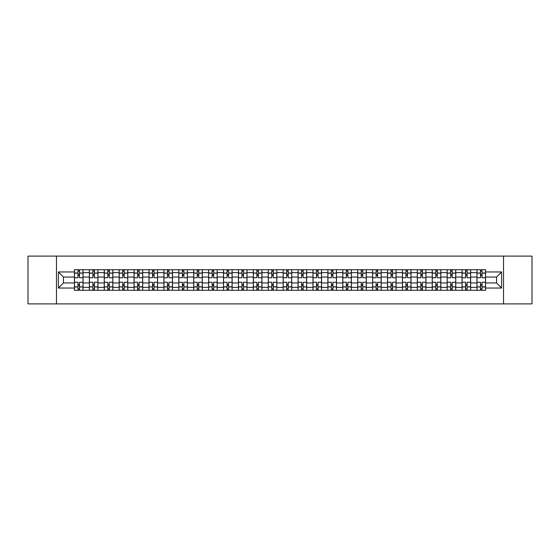 <?xml version="1.0" encoding="UTF-8"?>
<svg xmlns="http://www.w3.org/2000/svg" width="560" height="560" viewBox="0 0 560 560"><rect width="100%" height="100%" fill="white"/><g stroke="black" fill="none" stroke-linecap="round" stroke-linejoin="round"><path stroke-width="0.84" d="M503.524 303.891L532 303.891L532 256.109L28 256.109L28 303.891L503.524 303.891L503.524 256.109M89.355 290.276L89.355 272.643L83.041 272.643L83.041 290.276M83.041 272.643L83.041 269.724M89.355 272.643L89.355 269.724M97.951 269.724L97.951 290.276M104.258 290.276L104.258 269.724M112.861 269.724L112.861 290.276M119.168 290.276L119.168 269.724M127.771 269.724L127.771 290.276M134.078 290.276L134.078 269.724M142.674 269.724L142.674 290.276M148.981 290.276L148.981 269.724M157.584 269.724L157.584 290.276M163.891 290.276L163.891 269.724M172.494 269.724L172.494 290.276M178.801 290.276L178.801 269.724M187.397 269.724L187.397 290.276M193.704 290.276L193.704 269.724M202.307 269.724L202.307 290.276M208.614 290.276L208.614 269.724M217.217 269.724L217.217 290.276M223.524 290.276L223.524 269.724M232.12 269.724L232.12 290.276M238.427 290.276L238.427 269.724M247.03 269.724L247.03 290.276M253.337 290.276L253.337 269.724M261.94 269.724L261.94 290.276M268.247 290.276L268.247 269.724M276.843 269.724L276.843 290.276M283.157 290.276L283.157 269.724M291.753 269.724L291.753 290.276M298.06 290.276L298.06 269.724M306.663 269.724L306.663 290.276M312.97 290.276L312.97 269.724M321.573 269.724L321.573 290.276M327.88 290.276L327.88 269.724M336.476 269.724L336.476 290.276M342.783 290.276L342.783 269.724M351.386 269.724L351.386 290.276M357.693 290.276L357.693 269.724M366.296 269.724L366.296 290.276M372.603 290.276L372.603 269.724M381.199 269.724L381.199 290.276M387.506 290.276L387.506 269.724M396.109 269.724L396.109 290.276M402.416 290.276L402.416 269.724M411.019 269.724L411.019 290.276M417.326 290.276L417.326 269.724M425.922 269.724L425.922 290.276M432.229 290.276L432.229 269.724M440.832 269.724L440.832 290.276M447.139 290.276L447.139 269.724M455.742 269.724L455.742 290.276M462.049 290.276L462.049 269.724M470.645 269.724L470.645 290.276M476.959 290.276L476.959 269.724M476.959 282.961L470.645 282.961M462.049 282.961L455.742 282.961M447.139 282.961L440.832 282.961M432.229 282.961L425.922 282.961M417.326 282.961L411.019 282.961M402.416 282.961L396.109 282.961M387.506 282.961L381.199 282.961M372.603 282.961L366.296 282.961M357.693 282.961L351.386 282.961M342.783 282.961L336.476 282.961M327.88 282.961L321.573 282.961M312.97 282.961L306.663 282.961M298.06 282.961L291.753 282.961M283.157 282.961L276.843 282.961M268.247 282.961L261.94 282.961M253.337 282.961L247.03 282.961M238.427 282.961L232.12 282.961M223.524 282.961L217.217 282.961M208.614 282.961L202.307 282.961M193.704 282.961L187.397 282.961M178.801 282.961L172.494 282.961M163.891 282.961L157.584 282.961M148.981 282.961L142.674 282.961M134.078 282.961L127.771 282.961M119.168 282.961L112.861 282.961M104.258 282.961L97.951 282.961M89.355 282.961L83.041 282.961M476.959 277.039L470.645 277.039M462.049 277.039L455.742 277.039M447.139 277.039L440.832 277.039M432.229 277.039L425.922 277.039M417.326 277.039L411.019 277.039M402.416 277.039L396.109 277.039M387.506 277.039L381.199 277.039M372.603 277.039L366.296 277.039M357.693 277.039L351.386 277.039M342.783 277.039L336.476 277.039M327.88 277.039L321.573 277.039M312.97 277.039L306.663 277.039M298.06 277.039L291.753 277.039M283.157 277.039L276.843 277.039M268.247 277.039L261.94 277.039M253.337 277.039L247.03 277.039M238.427 277.039L232.12 277.039M223.524 277.039L217.217 277.039M208.614 277.039L202.307 277.039M193.704 277.039L187.397 277.039M178.801 277.039L172.494 277.039M163.891 277.039L157.584 277.039M148.981 277.039L142.674 277.039M134.078 277.039L127.771 277.039M119.168 277.039L112.861 277.039M104.258 277.039L97.951 277.039M89.355 277.039L83.041 277.039M63.455 282.961L74.445 282.961L74.445 277.039L63.455 277.039L63.455 282.961L58.387 288.029L58.387 271.971L74.445 271.971L74.445 277.039M485.555 277.039L485.555 282.961L496.545 282.961L496.545 277.039L485.555 277.039L485.555 269.724L74.445 269.724L74.445 271.971M485.555 271.971L501.613 271.971L501.613 288.029L485.555 288.029L485.555 282.961M74.445 282.961L74.445 290.276L485.555 290.276L485.555 288.029M74.445 288.029L58.387 288.029M56.476 303.891L56.476 256.109M79.506 288.841L77.98 288.841M77.98 271.159L79.506 271.159M94.416 288.841L92.89 288.841M92.89 271.159L94.416 271.159M109.326 288.841L107.793 288.841M107.793 271.159L109.326 271.159M124.229 288.841L122.703 288.841M122.703 271.159L124.229 271.159M139.139 288.841L137.613 288.841M137.613 271.159L139.139 271.159M154.049 288.841L152.516 288.841M152.516 271.159L154.049 271.159M168.959 288.841L167.426 288.841M167.426 271.159L168.959 271.159M183.862 288.841L182.336 288.841M182.336 271.159L183.862 271.159M198.772 288.841L197.239 288.841M197.239 271.159L198.772 271.159M213.682 288.841L212.149 288.841M212.149 271.159L213.682 271.159M228.585 288.841L227.059 288.841M227.059 271.159L228.585 271.159M243.495 288.841L241.969 288.841M241.969 271.159L243.495 271.159M258.405 288.841L256.872 288.841M256.872 271.159L258.405 271.159M273.308 288.841L271.782 288.841M271.782 271.159L273.308 271.159M288.218 288.841L286.692 288.841M286.692 271.159L288.218 271.159M303.128 288.841L301.595 288.841M301.595 271.159L303.128 271.159M318.031 288.841L316.505 288.841M316.505 271.159L318.031 271.159M332.941 288.841L331.415 288.841M331.415 271.159L332.941 271.159M347.851 288.841L346.318 288.841M346.318 271.159L347.851 271.159M362.761 288.841L361.228 288.841M361.228 271.159L362.761 271.159M377.664 288.841L376.138 288.841M376.138 271.159L377.664 271.159M392.574 288.841L391.041 288.841M391.041 271.159L392.574 271.159M407.484 288.841L405.951 288.841M405.951 271.159L407.484 271.159M422.387 288.841L420.861 288.841M420.861 271.159L422.387 271.159M437.297 288.841L435.771 288.841M435.771 271.159L437.297 271.159M452.207 288.841L450.674 288.841M450.674 271.159L452.207 271.159M467.11 288.841L465.584 288.841M465.584 271.159L467.11 271.159M482.02 288.841L480.494 288.841M480.494 271.159L482.02 271.159M58.387 271.971L63.455 277.039M496.545 282.961L501.613 288.029M496.545 277.039L501.613 271.971M82.999 290.276L82.999 277.753L79.506 277.753L79.506 269.724M77.98 269.724L77.98 277.753L74.494 277.753L74.494 269.724M82.999 277.753L82.999 269.724M74.494 290.276L74.494 282.247L77.98 282.247L77.98 290.276M79.506 290.276L79.506 282.247L82.999 282.247M77.98 275.653L79.506 275.653M74.494 282.247L74.494 277.753M79.506 284.347L77.98 284.347M79.506 289.03L77.98 289.03M77.98 285.593L79.506 285.593M79.506 274.407L77.98 274.407M77.98 270.97L79.506 270.97M97.902 290.276L97.902 277.753L94.416 277.753L94.416 269.724M92.89 269.724L92.89 277.753L89.397 277.753L89.397 269.724M97.902 277.753L97.902 269.724M89.397 290.276L89.397 282.247L92.89 282.247L92.89 290.276M94.416 290.276L94.416 282.247L97.902 282.247M92.89 275.653L94.416 275.653M89.397 282.247L89.397 277.753M94.416 284.347L92.89 284.347M94.416 289.03L92.89 289.03M92.89 285.593L94.416 285.593M94.416 274.407L92.89 274.407M92.89 270.97L94.416 270.97M112.812 290.276L112.812 277.753L109.326 277.753L109.326 269.724M107.793 269.724L107.793 277.753L104.307 277.753L104.307 269.724M112.812 277.753L112.812 269.724M104.307 290.276L104.307 282.247L107.793 282.247L107.793 290.276M109.326 290.276L109.326 282.247L112.812 282.247M107.793 275.653L109.326 275.653M104.307 282.247L104.307 277.753M109.326 284.347L107.793 284.347M109.326 289.03L107.793 289.03M107.793 285.593L109.326 285.593M109.326 274.407L107.793 274.407M107.793 270.97L109.326 270.97M127.722 290.276L127.722 277.753L124.229 277.753L124.229 269.724M122.703 269.724L122.703 277.753L119.217 277.753L119.217 269.724M127.722 277.753L127.722 269.724M119.217 290.276L119.217 282.247L122.703 282.247L122.703 290.276M124.229 290.276L124.229 282.247L127.722 282.247M122.703 275.653L124.229 275.653M119.217 282.247L119.217 277.753M124.229 284.347L122.703 284.347M124.229 289.03L122.703 289.03M122.703 285.593L124.229 285.593M124.229 274.407L122.703 274.407M122.703 270.97L124.229 270.97M142.625 290.276L142.625 277.753L139.139 277.753L139.139 269.724M137.613 269.724L137.613 277.753L134.12 277.753L134.12 269.724M142.625 277.753L142.625 269.724M134.12 290.276L134.12 282.247L137.613 282.247L137.613 290.276M139.139 290.276L139.139 282.247L142.625 282.247M137.613 275.653L139.139 275.653M134.12 282.247L134.12 277.753M139.139 284.347L137.613 284.347M139.139 289.03L137.613 289.03M137.613 285.593L139.139 285.593M139.139 274.407L137.613 274.407M137.613 270.97L139.139 270.97M157.535 290.276L157.535 277.753L154.049 277.753L154.049 269.724M152.516 269.724L152.516 277.753L149.03 277.753L149.03 269.724M157.535 277.753L157.535 269.724M149.03 290.276L149.03 282.247L152.516 282.247L152.516 290.276M154.049 290.276L154.049 282.247L157.535 282.247M152.516 275.653L154.049 275.653M149.03 282.247L149.03 277.753M154.049 284.347L152.516 284.347M154.049 289.03L152.516 289.03M152.516 285.593L154.049 285.593M154.049 274.407L152.516 274.407M152.516 270.97L154.049 270.97M172.445 290.276L172.445 277.753L168.959 277.753L168.959 269.724M167.426 269.724L167.426 277.753L163.94 277.753L163.94 269.724M172.445 277.753L172.445 269.724M163.94 290.276L163.94 282.247L167.426 282.247L167.426 290.276M168.959 290.276L168.959 282.247L172.445 282.247M167.426 275.653L168.959 275.653M163.94 282.247L163.94 277.753M168.959 284.347L167.426 284.347M168.959 289.03L167.426 289.03M167.426 285.593L168.959 285.593M168.959 274.407L167.426 274.407M167.426 270.97L168.959 270.97M187.355 290.276L187.355 277.753L183.862 277.753L183.862 269.724M182.336 269.724L182.336 277.753L178.843 277.753L178.843 269.724M187.355 277.753L187.355 269.724M178.843 290.276L178.843 282.247L182.336 282.247L182.336 290.276M183.862 290.276L183.862 282.247L187.355 282.247M182.336 275.653L183.862 275.653M178.843 282.247L178.843 277.753M183.862 284.347L182.336 284.347M183.862 289.03L182.336 289.03M182.336 285.593L183.862 285.593M183.862 274.407L182.336 274.407M182.336 270.97L183.862 270.97M202.258 290.276L202.258 277.753L198.772 277.753L198.772 269.724M197.239 269.724L197.239 277.753L193.753 277.753L193.753 269.724M202.258 277.753L202.258 269.724M193.753 290.276L193.753 282.247L197.239 282.247L197.239 290.276M198.772 290.276L198.772 282.247L202.258 282.247M197.239 275.653L198.772 275.653M193.753 282.247L193.753 277.753M198.772 284.347L197.239 284.347M198.772 289.03L197.239 289.03M197.239 285.593L198.772 285.593M198.772 274.407L197.239 274.407M197.239 270.97L198.772 270.97M217.168 290.276L217.168 277.753L213.682 277.753L213.682 269.724M212.149 269.724L212.149 277.753L208.663 277.753L208.663 269.724M217.168 277.753L217.168 269.724M208.663 290.276L208.663 282.247L212.149 282.247L212.149 290.276M213.682 290.276L213.682 282.247L217.168 282.247M212.149 275.653L213.682 275.653M208.663 282.247L208.663 277.753M213.682 284.347L212.149 284.347M213.682 289.03L212.149 289.03M212.149 285.593L213.682 285.593M213.682 274.407L212.149 274.407M212.149 270.97L213.682 270.97M232.078 290.276L232.078 277.753L228.585 277.753L228.585 269.724M227.059 269.724L227.059 277.753L223.573 277.753L223.573 269.724M232.078 277.753L232.078 269.724M223.573 290.276L223.573 282.247L227.059 282.247L227.059 290.276M228.585 290.276L228.585 282.247L232.078 282.247M227.059 275.653L228.585 275.653M223.573 282.247L223.573 277.753M228.585 284.347L227.059 284.347M228.585 289.03L227.059 289.03M227.059 285.593L228.585 285.593M228.585 274.407L227.059 274.407M227.059 270.97L228.585 270.97M246.981 290.276L246.981 277.753L243.495 277.753L243.495 269.724M241.969 269.724L241.969 277.753L238.476 277.753L238.476 269.724M246.981 277.753L246.981 269.724M238.476 290.276L238.476 282.247L241.969 282.247L241.969 290.276M243.495 290.276L243.495 282.247L246.981 282.247M241.969 275.653L243.495 275.653M238.476 282.247L238.476 277.753M243.495 284.347L241.969 284.347M243.495 289.03L241.969 289.03M241.969 285.593L243.495 285.593M243.495 274.407L241.969 274.407M241.969 270.97L243.495 270.97M261.891 290.276L261.891 277.753L258.405 277.753L258.405 269.724M256.872 269.724L256.872 277.753L253.386 277.753L253.386 269.724M261.891 277.753L261.891 269.724M253.386 290.276L253.386 282.247L256.872 282.247L256.872 290.276M258.405 290.276L258.405 282.247L261.891 282.247M256.872 275.653L258.405 275.653M253.386 282.247L253.386 277.753M258.405 284.347L256.872 284.347M258.405 289.03L256.872 289.03M256.872 285.593L258.405 285.593M258.405 274.407L256.872 274.407M256.872 270.97L258.405 270.97M276.801 290.276L276.801 277.753L273.308 277.753L273.308 269.724M271.782 269.724L271.782 277.753L268.296 277.753L268.296 269.724M276.801 277.753L276.801 269.724M268.296 290.276L268.296 282.247L271.782 282.247L271.782 290.276M273.308 290.276L273.308 282.247L276.801 282.247M271.782 275.653L273.308 275.653M268.296 282.247L268.296 277.753M273.308 284.347L271.782 284.347M273.308 289.03L271.782 289.03M271.782 285.593L273.308 285.593M273.308 274.407L271.782 274.407M271.782 270.97L273.308 270.97M291.704 290.276L291.704 277.753L288.218 277.753L288.218 269.724M286.692 269.724L286.692 277.753L283.199 277.753L283.199 269.724M291.704 277.753L291.704 269.724M283.199 290.276L283.199 282.247L286.692 282.247L286.692 290.276M288.218 290.276L288.218 282.247L291.704 282.247M286.692 275.653L288.218 275.653M283.199 282.247L283.199 277.753M288.218 284.347L286.692 284.347M288.218 289.03L286.692 289.03M286.692 285.593L288.218 285.593M288.218 274.407L286.692 274.407M286.692 270.97L288.218 270.97M306.614 290.276L306.614 277.753L303.128 277.753L303.128 269.724M301.595 269.724L301.595 277.753L298.109 277.753L298.109 269.724M306.614 277.753L306.614 269.724M298.109 290.276L298.109 282.247L301.595 282.247L301.595 290.276M303.128 290.276L303.128 282.247L306.614 282.247M301.595 275.653L303.128 275.653M298.109 282.247L298.109 277.753M303.128 284.347L301.595 284.347M303.128 289.03L301.595 289.03M301.595 285.593L303.128 285.593M303.128 274.407L301.595 274.407M301.595 270.97L303.128 270.97M321.524 290.276L321.524 277.753L318.031 277.753L318.031 269.724M316.505 269.724L316.505 277.753L313.019 277.753L313.019 269.724M321.524 277.753L321.524 269.724M313.019 290.276L313.019 282.247L316.505 282.247L316.505 290.276M318.031 290.276L318.031 282.247L321.524 282.247M316.505 275.653L318.031 275.653M313.019 282.247L313.019 277.753M318.031 284.347L316.505 284.347M318.031 289.03L316.505 289.03M316.505 285.593L318.031 285.593M318.031 274.407L316.505 274.407M316.505 270.97L318.031 270.97M336.427 290.276L336.427 277.753L332.941 277.753L332.941 269.724M331.415 269.724L331.415 277.753L327.922 277.753L327.922 269.724M336.427 277.753L336.427 269.724M327.922 290.276L327.922 282.247L331.415 282.247L331.415 290.276M332.941 290.276L332.941 282.247L336.427 282.247M331.415 275.653L332.941 275.653M327.922 282.247L327.922 277.753M332.941 284.347L331.415 284.347M332.941 289.03L331.415 289.03M331.415 285.593L332.941 285.593M332.941 274.407L331.415 274.407M331.415 270.97L332.941 270.97M351.337 290.276L351.337 277.753L347.851 277.753L347.851 269.724M346.318 269.724L346.318 277.753L342.832 277.753L342.832 269.724M351.337 277.753L351.337 269.724M342.832 290.276L342.832 282.247L346.318 282.247L346.318 290.276M347.851 290.276L347.851 282.247L351.337 282.247M346.318 275.653L347.851 275.653M342.832 282.247L342.832 277.753M347.851 284.347L346.318 284.347M347.851 289.03L346.318 289.03M346.318 285.593L347.851 285.593M347.851 274.407L346.318 274.407M346.318 270.97L347.851 270.97M366.247 290.276L366.247 277.753L362.761 277.753L362.761 269.724M361.228 269.724L361.228 277.753L357.742 277.753L357.742 269.724M366.247 277.753L366.247 269.724M357.742 290.276L357.742 282.247L361.228 282.247L361.228 290.276M362.761 290.276L362.761 282.247L366.247 282.247M361.228 275.653L362.761 275.653M357.742 282.247L357.742 277.753M362.761 284.347L361.228 284.347M362.761 289.03L361.228 289.03M361.228 285.593L362.761 285.593M362.761 274.407L361.228 274.407M361.228 270.97L362.761 270.97M381.157 290.276L381.157 277.753L377.664 277.753L377.664 269.724M376.138 269.724L376.138 277.753L372.645 277.753L372.645 269.724M381.157 277.753L381.157 269.724M372.645 290.276L372.645 282.247L376.138 282.247L376.138 290.276M377.664 290.276L377.664 282.247L381.157 282.247M376.138 275.653L377.664 275.653M372.645 282.247L372.645 277.753M377.664 284.347L376.138 284.347M377.664 289.03L376.138 289.03M376.138 285.593L377.664 285.593M377.664 274.407L376.138 274.407M376.138 270.97L377.664 270.97M396.06 290.276L396.06 277.753L392.574 277.753L392.574 269.724M391.041 269.724L391.041 277.753L387.555 277.753L387.555 269.724M396.06 277.753L396.06 269.724M387.555 290.276L387.555 282.247L391.041 282.247L391.041 290.276M392.574 290.276L392.574 282.247L396.06 282.247M391.041 275.653L392.574 275.653M387.555 282.247L387.555 277.753M392.574 284.347L391.041 284.347M392.574 289.03L391.041 289.03M391.041 285.593L392.574 285.593M392.574 274.407L391.041 274.407M391.041 270.97L392.574 270.97M410.97 290.276L410.97 277.753L407.484 277.753L407.484 269.724M405.951 269.724L405.951 277.753L402.465 277.753L402.465 269.724M410.97 277.753L410.97 269.724M402.465 290.276L402.465 282.247L405.951 282.247L405.951 290.276M407.484 290.276L407.484 282.247L410.97 282.247M405.951 275.653L407.484 275.653M402.465 282.247L402.465 277.753M407.484 284.347L405.951 284.347M407.484 289.03L405.951 289.03M405.951 285.593L407.484 285.593M407.484 274.407L405.951 274.407M405.951 270.97L407.484 270.97M425.88 290.276L425.88 277.753L422.387 277.753L422.387 269.724M420.861 269.724L420.861 277.753L417.375 277.753L417.375 269.724M425.88 277.753L425.88 269.724M417.375 290.276L417.375 282.247L420.861 282.247L420.861 290.276M422.387 290.276L422.387 282.247L425.88 282.247M420.861 275.653L422.387 275.653M417.375 282.247L417.375 277.753M422.387 284.347L420.861 284.347M422.387 289.03L420.861 289.03M420.861 285.593L422.387 285.593M422.387 274.407L420.861 274.407M420.861 270.97L422.387 270.97M440.783 290.276L440.783 277.753L437.297 277.753L437.297 269.724M435.771 269.724L435.771 277.753L432.278 277.753L432.278 269.724M440.783 277.753L440.783 269.724M432.278 290.276L432.278 282.247L435.771 282.247L435.771 290.276M437.297 290.276L437.297 282.247L440.783 282.247M435.771 275.653L437.297 275.653M432.278 282.247L432.278 277.753M437.297 284.347L435.771 284.347M437.297 289.03L435.771 289.03M435.771 285.593L437.297 285.593M437.297 274.407L435.771 274.407M435.771 270.97L437.297 270.97M455.693 290.276L455.693 277.753L452.207 277.753L452.207 269.724M450.674 269.724L450.674 277.753L447.188 277.753L447.188 269.724M455.693 277.753L455.693 269.724M447.188 290.276L447.188 282.247L450.674 282.247L450.674 290.276M452.207 290.276L452.207 282.247L455.693 282.247M450.674 275.653L452.207 275.653M447.188 282.247L447.188 277.753M452.207 284.347L450.674 284.347M452.207 289.03L450.674 289.03M450.674 285.593L452.207 285.593M452.207 274.407L450.674 274.407M450.674 270.97L452.207 270.97M470.603 290.276L470.603 277.753L467.11 277.753L467.11 269.724M465.584 269.724L465.584 277.753L462.098 277.753L462.098 269.724M470.603 277.753L470.603 269.724M462.098 290.276L462.098 282.247L465.584 282.247L465.584 290.276M467.11 290.276L467.11 282.247L470.603 282.247M465.584 275.653L467.11 275.653M462.098 282.247L462.098 277.753M467.11 284.347L465.584 284.347M467.11 289.03L465.584 289.03M465.584 285.593L467.11 285.593M467.11 274.407L465.584 274.407M465.584 270.97L467.11 270.97M485.506 290.276L485.506 277.753L482.02 277.753L482.02 269.724M480.494 269.724L480.494 277.753L477.001 277.753L477.001 269.724M485.506 277.753L485.506 269.724M477.001 290.276L477.001 282.247L480.494 282.247L480.494 290.276M482.02 290.276L482.02 282.247L485.506 282.247M480.494 275.653L482.02 275.653M477.001 282.247L477.001 277.753M482.02 284.347L480.494 284.347M482.02 289.03L480.494 289.03M480.494 285.593L482.02 285.593M482.02 274.407L480.494 274.407M480.494 270.97L482.02 270.97M462.049 272.643L455.742 272.643M447.139 272.643L440.832 272.643M432.229 272.643L425.922 272.643M417.326 272.643L411.019 272.643M402.416 272.643L396.109 272.643M387.506 272.643L381.199 272.643M372.603 272.643L366.296 272.643M357.693 272.643L351.386 272.643M342.783 272.643L336.476 272.643M327.88 272.643L321.573 272.643M312.97 272.643L306.663 272.643M298.06 272.643L291.753 272.643M283.157 272.643L276.843 272.643M268.247 272.643L261.94 272.643M253.337 272.643L247.03 272.643M238.427 272.643L232.12 272.643M223.524 272.643L217.217 272.643M208.614 272.643L202.307 272.643M193.704 272.643L187.397 272.643M178.801 272.643L172.494 272.643M163.891 272.643L157.584 272.643M148.981 272.643L142.674 272.643M134.078 272.643L127.771 272.643M119.168 272.643L112.861 272.643M104.258 272.643L97.951 272.643M476.959 272.643L470.645 272.643M462.049 287.357L455.742 287.357M447.139 287.357L440.832 287.357M432.229 287.357L425.922 287.357M417.326 287.357L411.019 287.357M402.416 287.357L396.109 287.357M387.506 287.357L381.199 287.357M372.603 287.357L366.296 287.357M357.693 287.357L351.386 287.357M342.783 287.357L336.476 287.357M327.88 287.357L321.573 287.357M312.97 287.357L306.663 287.357M298.06 287.357L291.753 287.357M283.157 287.357L276.843 287.357M268.247 287.357L261.94 287.357M253.337 287.357L247.03 287.357M238.427 287.357L232.12 287.357M223.524 287.357L217.217 287.357M208.614 287.357L202.307 287.357M193.704 287.357L187.397 287.357M178.801 287.357L172.494 287.357M163.891 287.357L157.584 287.357M148.981 287.357L142.674 287.357M134.078 287.357L127.771 287.357M119.168 287.357L112.861 287.357M104.258 287.357L97.951 287.357M89.355 287.357L83.041 287.357M476.959 287.357L470.645 287.357M82.999 273.021L79.506 273.021M77.98 273.021L74.494 273.021M77.98 273.154L74.494 273.154M77.98 286.846L74.494 286.846M77.98 286.979L74.494 286.979M82.999 286.979L79.506 286.979M82.999 273.154L79.506 273.154M82.999 286.846L79.506 286.846M97.902 273.021L94.416 273.021M92.89 273.021L89.397 273.021M92.89 273.154L89.397 273.154M92.89 286.846L89.397 286.846M92.89 286.979L89.397 286.979M97.902 286.979L94.416 286.979M97.902 273.154L94.416 273.154M97.902 286.846L94.416 286.846M112.812 273.021L109.326 273.021M107.793 273.021L104.307 273.021M107.793 273.154L104.307 273.154M107.793 286.846L104.307 286.846M107.793 286.979L104.307 286.979M112.812 286.979L109.326 286.979M112.812 273.154L109.326 273.154M112.812 286.846L109.326 286.846M127.722 273.021L124.229 273.021M122.703 273.021L119.217 273.021M122.703 273.154L119.217 273.154M122.703 286.846L119.217 286.846M122.703 286.979L119.217 286.979M127.722 286.979L124.229 286.979M127.722 273.154L124.229 273.154M127.722 286.846L124.229 286.846M142.625 273.021L139.139 273.021M137.613 273.021L134.12 273.021M137.613 273.154L134.12 273.154M137.613 286.846L134.12 286.846M137.613 286.979L134.12 286.979M142.625 286.979L139.139 286.979M142.625 273.154L139.139 273.154M142.625 286.846L139.139 286.846M157.535 273.021L154.049 273.021M152.516 273.021L149.03 273.021M152.516 273.154L149.03 273.154M152.516 286.846L149.03 286.846M152.516 286.979L149.03 286.979M157.535 286.979L154.049 286.979M157.535 273.154L154.049 273.154M157.535 286.846L154.049 286.846M172.445 273.021L168.959 273.021M167.426 273.021L163.94 273.021M167.426 273.154L163.94 273.154M167.426 286.846L163.94 286.846M167.426 286.979L163.94 286.979M172.445 286.979L168.959 286.979M172.445 273.154L168.959 273.154M172.445 286.846L168.959 286.846M187.355 273.021L183.862 273.021M182.336 273.021L178.843 273.021M182.336 273.154L178.843 273.154M182.336 286.846L178.843 286.846M182.336 286.979L178.843 286.979M187.355 286.979L183.862 286.979M187.355 273.154L183.862 273.154M187.355 286.846L183.862 286.846M202.258 273.021L198.772 273.021M197.239 273.021L193.753 273.021M197.239 273.154L193.753 273.154M197.239 286.846L193.753 286.846M197.239 286.979L193.753 286.979M202.258 286.979L198.772 286.979M202.258 273.154L198.772 273.154M202.258 286.846L198.772 286.846M217.168 273.021L213.682 273.021M212.149 273.021L208.663 273.021M212.149 273.154L208.663 273.154M212.149 286.846L208.663 286.846M212.149 286.979L208.663 286.979M217.168 286.979L213.682 286.979M217.168 273.154L213.682 273.154M217.168 286.846L213.682 286.846M232.078 273.021L228.585 273.021M227.059 273.021L223.573 273.021M227.059 273.154L223.573 273.154M227.059 286.846L223.573 286.846M227.059 286.979L223.573 286.979M232.078 286.979L228.585 286.979M232.078 273.154L228.585 273.154M232.078 286.846L228.585 286.846M246.981 273.021L243.495 273.021M241.969 273.021L238.476 273.021M241.969 273.154L238.476 273.154M241.969 286.846L238.476 286.846M241.969 286.979L238.476 286.979M246.981 286.979L243.495 286.979M246.981 273.154L243.495 273.154M246.981 286.846L243.495 286.846M261.891 273.021L258.405 273.021M256.872 273.021L253.386 273.021M256.872 273.154L253.386 273.154M256.872 286.846L253.386 286.846M256.872 286.979L253.386 286.979M261.891 286.979L258.405 286.979M261.891 273.154L258.405 273.154M261.891 286.846L258.405 286.846M276.801 273.021L273.308 273.021M271.782 273.021L268.296 273.021M271.782 273.154L268.296 273.154M271.782 286.846L268.296 286.846M271.782 286.979L268.296 286.979M276.801 286.979L273.308 286.979M276.801 273.154L273.308 273.154M276.801 286.846L273.308 286.846M291.704 273.021L288.218 273.021M286.692 273.021L283.199 273.021M286.692 273.154L283.199 273.154M286.692 286.846L283.199 286.846M286.692 286.979L283.199 286.979M291.704 286.979L288.218 286.979M291.704 273.154L288.218 273.154M291.704 286.846L288.218 286.846M306.614 273.021L303.128 273.021M301.595 273.021L298.109 273.021M301.595 273.154L298.109 273.154M301.595 286.846L298.109 286.846M301.595 286.979L298.109 286.979M306.614 286.979L303.128 286.979M306.614 273.154L303.128 273.154M306.614 286.846L303.128 286.846M321.524 273.021L318.031 273.021M316.505 273.021L313.019 273.021M316.505 273.154L313.019 273.154M316.505 286.846L313.019 286.846M316.505 286.979L313.019 286.979M321.524 286.979L318.031 286.979M321.524 273.154L318.031 273.154M321.524 286.846L318.031 286.846M336.427 273.021L332.941 273.021M331.415 273.021L327.922 273.021M331.415 273.154L327.922 273.154M331.415 286.846L327.922 286.846M331.415 286.979L327.922 286.979M336.427 286.979L332.941 286.979M336.427 273.154L332.941 273.154M336.427 286.846L332.941 286.846M351.337 273.021L347.851 273.021M346.318 273.021L342.832 273.021M346.318 273.154L342.832 273.154M346.318 286.846L342.832 286.846M346.318 286.979L342.832 286.979M351.337 286.979L347.851 286.979M351.337 273.154L347.851 273.154M351.337 286.846L347.851 286.846M366.247 273.021L362.761 273.021M361.228 273.021L357.742 273.021M361.228 273.154L357.742 273.154M361.228 286.846L357.742 286.846M361.228 286.979L357.742 286.979M366.247 286.979L362.761 286.979M366.247 273.154L362.761 273.154M366.247 286.846L362.761 286.846M381.157 273.021L377.664 273.021M376.138 273.021L372.645 273.021M376.138 273.154L372.645 273.154M376.138 286.846L372.645 286.846M376.138 286.979L372.645 286.979M381.157 286.979L377.664 286.979M381.157 273.154L377.664 273.154M381.157 286.846L377.664 286.846M396.06 273.021L392.574 273.021M391.041 273.021L387.555 273.021M391.041 273.154L387.555 273.154M391.041 286.846L387.555 286.846M391.041 286.979L387.555 286.979M396.06 286.979L392.574 286.979M396.06 273.154L392.574 273.154M396.06 286.846L392.574 286.846M410.97 273.021L407.484 273.021M405.951 273.021L402.465 273.021M405.951 273.154L402.465 273.154M405.951 286.846L402.465 286.846M405.951 286.979L402.465 286.979M410.97 286.979L407.484 286.979M410.97 273.154L407.484 273.154M410.97 286.846L407.484 286.846M425.88 273.021L422.387 273.021M420.861 273.021L417.375 273.021M420.861 273.154L417.375 273.154M420.861 286.846L417.375 286.846M420.861 286.979L417.375 286.979M425.88 286.979L422.387 286.979M425.88 273.154L422.387 273.154M425.88 286.846L422.387 286.846M440.783 273.021L437.297 273.021M435.771 273.021L432.278 273.021M435.771 273.154L432.278 273.154M435.771 286.846L432.278 286.846M435.771 286.979L432.278 286.979M440.783 286.979L437.297 286.979M440.783 273.154L437.297 273.154M440.783 286.846L437.297 286.846M455.693 273.021L452.207 273.021M450.674 273.021L447.188 273.021M450.674 273.154L447.188 273.154M450.674 286.846L447.188 286.846M450.674 286.979L447.188 286.979M455.693 286.979L452.207 286.979M455.693 273.154L452.207 273.154M455.693 286.846L452.207 286.846M470.603 273.021L467.11 273.021M465.584 273.021L462.098 273.021M465.584 273.154L462.098 273.154M465.584 286.846L462.098 286.846M465.584 286.979L462.098 286.979M470.603 286.979L467.11 286.979M470.603 273.154L467.11 273.154M470.603 286.846L467.11 286.846M485.506 273.021L482.02 273.021M480.494 273.021L477.001 273.021M480.494 273.154L477.001 273.154M480.494 286.846L477.001 286.846M480.494 286.979L477.001 286.979M485.506 286.979L482.02 286.979M485.506 273.154L482.02 273.154M485.506 286.846L482.02 286.846"/></g></svg>
